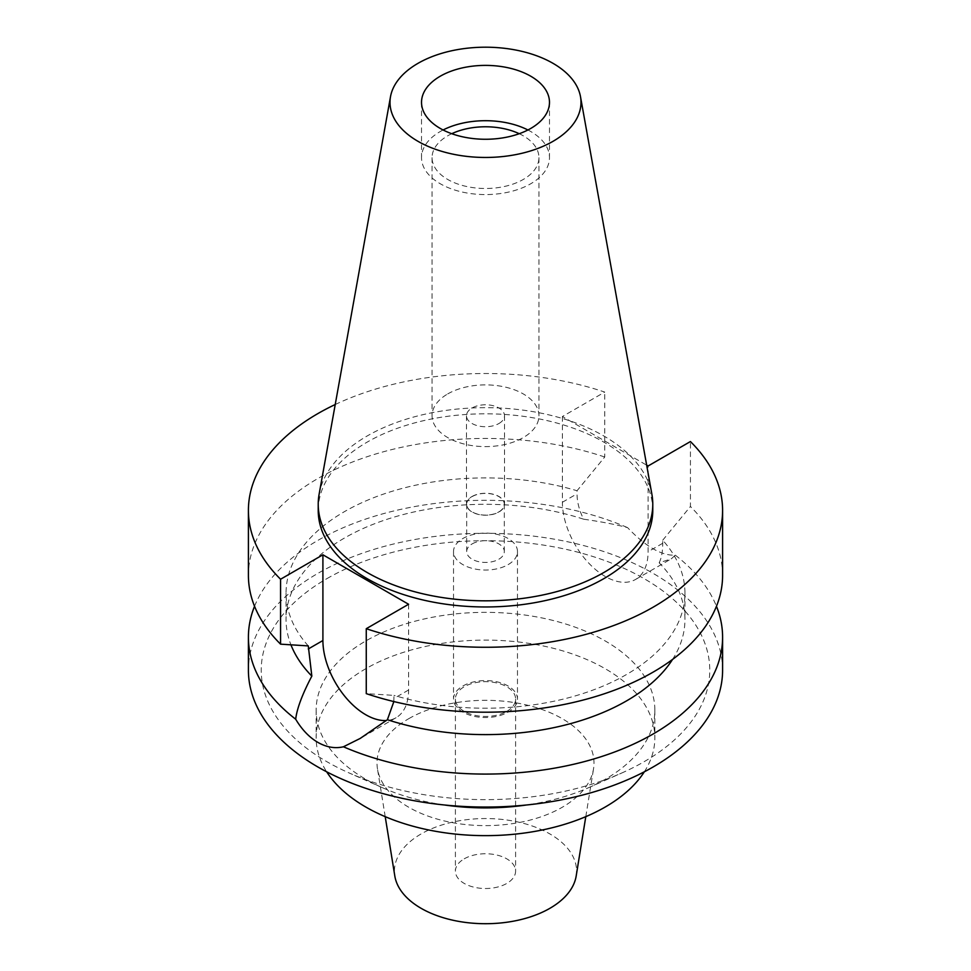 <?xml version="1.0" encoding="UTF-8"?>
<svg xmlns="http://www.w3.org/2000/svg" width="971" height="971" viewBox="0 0 971 971"><rect width="100%" height="100%" fill="white"/><g stroke="black" fill="none" stroke-linecap="round" stroke-linejoin="round"><path stroke-width="0.73" stroke-dasharray="4.86 3.64" d="M319.107 494.288A167.279 96.578 180 0 1 367.22 435.955A167.279 96.578 180 0 1 541.454 413.233A167.279 96.578 180 0 1 651.893 494.288M652.779 510.394A167.279 96.578 0 0 0 549.513 421.159A167.279 96.578 0 0 0 367.22 442.096A167.279 96.578 0 0 0 318.221 510.394M335.226 404.519A237.094 136.887 180 0 1 604.739 392.078L562.403 416.523L646.662 465.158M562.403 416.523L562.403 502.25A60.59 34.98 -120 0 0 605.249 576.458A60.59 34.98 -120 0 0 635.544 579.456A60.59 34.98 -120 0 0 648.094 551.722L648.094 465.995M672.563 659.418A199.456 115.161 0 0 0 684.956 619.462A199.456 115.161 0 0 0 659.163 562.816L671.374 558.774L675.306 555.181C661.567 555.813 645.654 546.624 627.569 527.617C615.832 524.522 601.183 521.718 583.607 519.194C579.25 510.418 577.065 501.946 577.029 493.802L577.029 490.743L604.739 457.013L604.739 392.078M583.607 519.194A199.456 115.161 0 0 0 344.462 538.031A199.456 115.161 0 0 0 286.044 619.462A199.456 115.161 0 0 0 290.948 644.841M308.28 645.909A199.456 115.161 180 0 1 286.044 593.063A199.456 115.161 180 0 1 344.462 511.632A199.456 115.161 180 0 1 577.029 490.743M604.739 457.013A237.094 136.887 0 0 0 317.857 478.533A237.094 136.887 0 0 0 248.406 575.317M408.597 604.265L408.597 689.993A60.59 34.98 60 0 1 396.047 717.727A60.59 34.98 60 0 1 386.373 720.531M393.862 701.56L393.971 695.382L366.261 693.634M659.163 562.816C661.554 557.937 662.744 551.419 662.72 543.275L662.72 540.216A199.456 115.161 180 0 1 684.956 593.063A199.456 115.161 180 0 1 626.538 674.493A199.456 115.161 180 0 1 393.971 695.382M662.72 540.216L690.43 506.486L690.43 441.55M722.594 575.317A237.094 136.887 0 0 0 690.43 506.486M254.548 606.256A237.094 136.887 180 0 1 317.857 540.41A237.094 136.887 180 0 1 627.569 527.617M722.594 670.172A237.094 136.887 0 0 0 576.228 543.711A237.094 136.887 0 0 0 317.857 573.388A237.094 136.887 0 0 0 248.406 670.172M675.306 555.181A237.094 136.887 180 0 1 716.452 606.256M326.924 578.619A224.265 129.471 180 0 1 644.076 578.619A224.265 129.471 180 0 1 644.076 761.725A224.265 129.471 180 0 1 621.938 772.928A224.265 129.471 180 0 1 349.062 772.928A224.265 129.471 180 0 1 326.924 578.619M444.73 805.02A169.355 97.768 180 0 1 382.465 787.712A169.355 97.768 180 0 1 316.145 710.117A169.355 97.768 180 0 1 365.751 640.981A169.355 97.768 180 0 1 550.302 619.789A169.355 97.768 180 0 1 654.855 710.117A169.355 97.768 180 0 1 605.249 779.252A169.355 97.768 180 0 1 588.535 787.712A169.355 97.768 180 0 1 526.27 805.02M644.331 771.799A169.355 97.768 0 0 0 654.855 737.875A169.355 97.768 0 0 0 550.302 647.548A169.355 97.768 0 0 0 365.751 668.74A169.355 97.768 0 0 0 316.145 737.875A169.355 97.768 0 0 0 326.669 771.799M408.767 718.674A108.509 62.654 180 0 1 531.647 706.269A108.509 62.654 180 0 1 593.536 768.801A108.509 62.654 180 0 1 562.233 807.277A108.509 62.654 0 0 1 448.687 821.903A108.509 62.654 0 0 1 377.464 768.801A108.509 62.654 0 0 1 408.767 718.674M576.179 876.024A91.068 52.58 0 0 0 524.231 823.542A91.068 52.58 0 0 0 421.098 833.955A91.068 52.58 0 0 0 394.821 876.024M464.211 858.837A30.101 17.381 180 0 1 497.018 855.075A30.101 17.381 180 0 1 515.601 871.133A30.101 17.381 180 0 1 506.789 883.428A30.101 17.381 180 0 1 473.982 887.191A30.101 17.381 180 0 1 455.399 871.133A30.101 17.381 180 0 1 464.211 858.837M506.789 711.355A30.101 17.381 0 0 0 515.601 699.059A30.101 17.381 0 0 0 497.018 683.001A30.101 17.381 0 0 0 464.211 686.764A30.101 17.381 0 0 0 455.399 699.059A30.101 17.381 0 0 0 473.982 715.117A30.101 17.381 0 0 0 506.789 711.355M462.876 685.999A31.982 18.473 180 0 1 497.747 681.994A31.982 18.473 180 0 1 517.482 699.059A31.982 18.473 180 0 1 508.124 712.119A31.982 18.473 180 0 1 473.253 716.125A31.982 18.473 180 0 1 453.518 699.059A31.982 18.473 180 0 1 462.876 685.999M508.124 564.624A31.982 18.473 0 0 0 517.482 551.564A31.982 18.473 0 0 0 497.747 534.499A31.982 18.473 0 0 0 462.876 538.504A31.982 18.473 0 0 0 453.518 551.564A31.982 18.473 0 0 0 473.253 568.63A31.982 18.473 0 0 0 508.124 564.624M472.197 543.881A18.813 10.863 180 0 1 492.698 541.527A18.813 10.863 180 0 1 504.313 551.564A18.813 10.863 180 0 1 498.803 559.247A18.813 10.863 180 0 1 478.302 561.602A18.813 10.863 180 0 1 466.687 551.564A18.813 10.863 180 0 1 472.197 543.881M498.803 511.923A18.813 10.863 0 0 0 504.313 504.24A18.813 10.863 0 0 0 492.698 494.215A18.813 10.863 0 0 0 472.197 496.569A18.813 10.863 0 0 0 466.687 504.24A18.813 10.863 0 0 0 478.302 514.278A18.813 10.863 0 0 0 498.803 511.923M472.064 496.484A19.007 10.972 180 0 1 492.77 494.105A19.007 10.972 180 0 1 504.507 504.24A19.007 10.972 180 0 1 498.936 512.008A19.007 10.972 180 0 1 478.23 514.387A19.007 10.972 180 0 1 466.493 504.24A19.007 10.972 180 0 1 472.064 496.484M498.936 423.514A19.007 10.972 0 0 0 504.507 415.746A19.007 10.972 0 0 0 492.77 405.611A19.007 10.972 0 0 0 472.064 407.99A19.007 10.972 0 0 0 466.493 415.746A19.007 10.972 0 0 0 478.23 425.893A19.007 10.972 0 0 0 498.936 423.514M447.716 393.935A53.441 30.854 180 0 1 505.952 387.247A53.441 30.854 180 0 1 538.941 415.746A53.441 30.854 180 0 1 523.284 437.569A53.441 30.854 180 0 1 465.048 444.257A53.441 30.854 180 0 1 432.059 415.746A53.441 30.854 180 0 1 447.716 393.935M451.758 133.707A53.441 30.854 0 0 0 447.716 135.819A53.441 30.854 0 0 0 432.059 157.642A53.441 30.854 0 0 0 465.048 186.141A53.441 30.854 0 0 0 523.284 179.453A53.441 30.854 0 0 0 538.941 157.642A53.441 30.854 0 0 0 519.242 133.707M527.908 129.98A63.977 36.934 180 0 1 549.477 157.642A63.977 36.934 180 0 1 530.736 183.762A63.977 36.934 180 0 1 461.019 191.76A63.977 36.934 180 0 1 421.523 157.642A63.977 36.934 180 0 1 440.264 131.522A63.977 36.934 180 0 1 443.092 129.98M562.403 502.25L577.029 493.802M408.597 689.993L393.971 698.44M662.72 543.275L648.094 551.722M286.044 593.063L286.044 619.462M684.956 593.063L684.956 619.462M635.544 579.456L671.374 558.774M396.047 717.727L360.217 738.421M588.535 787.712L621.938 772.928M382.465 787.712L349.062 772.928M316.145 710.117L316.145 737.875M654.855 710.117L654.855 737.875M385.208 816.66L377.464 768.801M585.792 816.66L593.536 768.801M515.601 699.059L515.601 871.133M455.399 699.059L455.399 871.133M517.482 551.564L517.482 699.059M453.518 551.564L453.518 699.059M504.313 504.24L504.313 551.564M466.687 504.24L466.687 551.564M504.507 415.746L504.507 504.24M466.493 415.746L466.493 504.24M538.941 157.642L538.941 415.746M432.059 157.642L432.059 415.746M549.477 102.331L549.477 157.642M421.523 102.331L421.523 157.642"/><path stroke-width="1.46" d="M417.979 63.346A95.498 55.129 180 0 1 517.446 50.371A95.498 55.129 180 0 1 580.488 96.639A95.498 55.129 180 0 1 553.021 141.317A95.498 55.129 180 0 1 444.451 152.107A95.498 55.129 180 0 1 390.512 96.639A95.498 55.129 180 0 1 417.979 63.346M440.264 76.211A63.977 36.934 0 0 0 421.523 102.331A63.977 36.934 0 0 0 461.019 136.45A63.977 36.934 0 0 0 530.736 128.451A63.977 36.934 0 0 0 549.477 102.331A63.977 36.934 0 0 0 509.981 68.201A63.977 36.934 0 0 0 440.264 76.211M580.488 96.639L651.893 494.288A167.279 96.578 180 0 1 652.779 504.24A167.279 96.578 180 0 1 603.78 572.538A167.279 96.578 180 0 1 421.487 593.475A167.279 96.578 180 0 1 318.221 504.24A167.279 96.578 180 0 1 319.107 494.288L390.512 96.639M318.221 504.24L318.221 510.394A167.279 96.578 0 0 0 421.487 599.617A167.279 96.578 0 0 0 603.78 578.68A167.279 96.578 0 0 0 652.779 510.394L652.779 504.24M646.662 465.158L648.094 465.995L690.43 441.55A237.094 136.887 180 0 1 722.594 510.394A237.094 136.887 180 0 1 653.143 607.178A237.094 136.887 180 0 1 366.261 628.698L408.597 604.265L322.906 554.793L280.57 579.238A237.094 136.887 180 0 1 248.406 510.394A237.094 136.887 180 0 1 317.857 413.597A237.094 136.887 180 0 1 335.226 404.519M290.948 644.841A199.456 115.161 0 0 0 311.837 676.107C302.297 694.277 296.908 708.648 295.694 719.22A237.094 136.887 180 0 1 248.406 637.207A237.094 136.887 180 0 1 254.548 606.256M248.406 510.394L248.406 575.317A237.094 136.887 0 0 0 280.57 644.161L308.28 645.909L311.837 676.107M280.57 579.238L280.57 644.161M386.373 720.531A60.59 34.98 60 0 1 365.751 714.729A60.59 34.98 60 0 1 322.906 640.52L322.906 554.793M722.594 510.394L722.594 575.317A237.094 136.887 0 0 1 653.143 672.114A237.094 136.887 0 0 1 366.261 693.634L366.261 628.698M295.694 719.22C301.92 729.646 309.3 737.365 317.857 742.378C326.487 747.282 335.019 748.75 343.431 746.784L360.217 738.421L387.393 719.717L393.862 701.56M387.393 719.717A199.456 115.161 0 0 0 626.538 700.892A199.456 115.161 0 0 0 672.563 659.418M248.406 637.207L248.406 670.172A237.094 136.887 0 0 0 394.772 796.633A237.094 136.887 0 0 0 653.143 766.969A237.094 136.887 0 0 0 722.594 670.172L722.594 637.207A237.094 136.887 180 0 1 653.143 733.991A237.094 136.887 180 0 1 343.431 746.784M716.452 606.256A237.094 136.887 180 0 1 722.594 637.207M526.27 805.02A169.355 97.768 180 0 1 444.73 805.02M326.669 771.799A169.355 97.768 0 0 0 605.249 807.01A169.355 97.768 0 0 0 644.331 771.799M385.208 816.66L394.821 876.024A91.068 52.58 0 0 0 454.61 920.593A91.068 52.58 0 0 0 549.902 908.31A91.068 52.58 0 0 0 576.179 876.024L585.792 816.66M519.242 133.707A53.441 30.854 0 0 0 451.758 133.707M443.092 129.98A63.977 36.934 180 0 1 527.908 129.98M308.28 648.968L322.906 640.52"/></g></svg>
